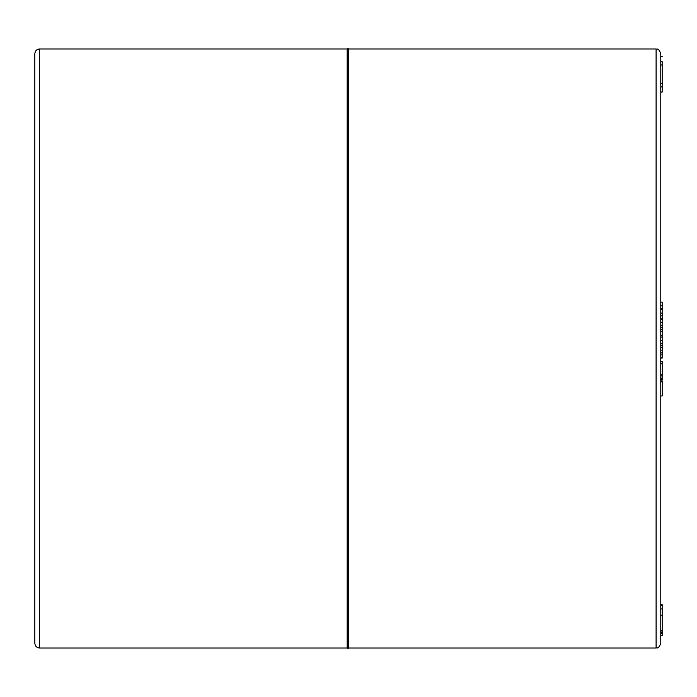 <?xml version="1.0" encoding="UTF-8"?>
<svg xmlns="http://www.w3.org/2000/svg" width="697" height="697" viewBox="0 0 697 697"><rect width="100%" height="100%" fill="white"/><g stroke="black" fill="none" stroke-linecap="round" stroke-linejoin="round"><path stroke-width="1.05" d="M660.8 361.516L662.15 361.499L662.15 364.034M660.8 375.953L662.15 375.953L662.15 363.634L660.8 363.634M660.8 363.869L662.15 363.869M660.8 374.803L662.15 374.803M660.8 375.901L662.15 375.901M662.15 354.973L662.15 327.346L660.8 327.346M660.8 357.517L662.15 357.517L662.15 354.956L660.8 354.956M660.8 335.736L662.15 335.736M660.8 337.026L662.15 337.026M660.8 340.641L662.15 340.641M660.8 343.403L662.15 343.403M660.8 345.625L662.15 345.625M660.8 347.272L662.15 347.272M660.8 350.112L662.15 350.112M660.8 354.973L660.8 352.882L662.15 352.882M660.8 357.378L662.15 357.378M660.8 358.058L662.15 358.058L662.15 357.517M660.8 635.507L662.15 635.507L662.15 604.796M660.8 633.373L662.15 633.373M662.15 327.634L662.15 308.832M660.8 308.832L660.8 309.625L662.15 309.625M660.8 313.066L662.15 313.066M660.8 315.898L662.15 315.898M660.8 318.355L662.15 318.355M660.8 319.74L662.15 319.74M660.8 322.484L662.15 322.484M660.8 325.325L662.15 325.325M660.8 329.751L662.15 329.751M660.8 331.816L662.15 331.816M660.8 632.737L662.15 632.737M660.8 633.181L662.15 633.181M662.15 608.951L660.8 608.951L660.8 605.458L662.15 605.458M660.8 605.458L660.8 604.796M660.8 615.181L662.15 615.181M660.8 630.55L662.15 630.55M660.8 630.994L662.15 630.994M660.8 308.727L662.15 308.727L662.15 302.089L660.8 302.089M660.8 308.597L662.15 308.597M660.8 305.704L662.15 305.704M660.8 380.179L662.15 380.179L662.15 375.326M660.8 378.123L662.15 378.123M660.8 379.543L662.15 379.543M660.8 395.983L662.15 395.983L662.15 381.494L660.8 381.494M660.8 381.851L662.15 381.851M662.15 83.666L660.8 83.666L660.8 92.048L662.15 92.048L662.15 61.719M660.8 86.898L662.15 86.898M660.8 83.666L660.8 64.987L662.15 64.987M660.8 61.719L662.15 61.763M348.5 648.184L348.5 48.816L347.15 48.816L347.15 648.184L348.5 648.184M39.563 48.982C36.697 49.26 35.129 50.837 34.85 53.695L34.85 643.305C35.129 646.163 36.697 647.74 39.563 648.018L39.563 48.982L347.15 48.982M660.8 643.305L660.8 53.695C658.168 46.987 656.705 49.714 656.095 48.982L656.095 648.018C656.705 647.286 658.168 650.013 660.8 643.305M662.15 361.499L660.8 361.499M662.15 604.656L660.8 604.656M662.15 379.586L660.8 379.586M662.15 92.082L660.8 92.082M662.15 56.57L660.8 56.57M39.563 648.018L347.15 648.018M348.5 648.018L656.095 648.018M348.5 48.982L656.095 48.982"/></g></svg>
